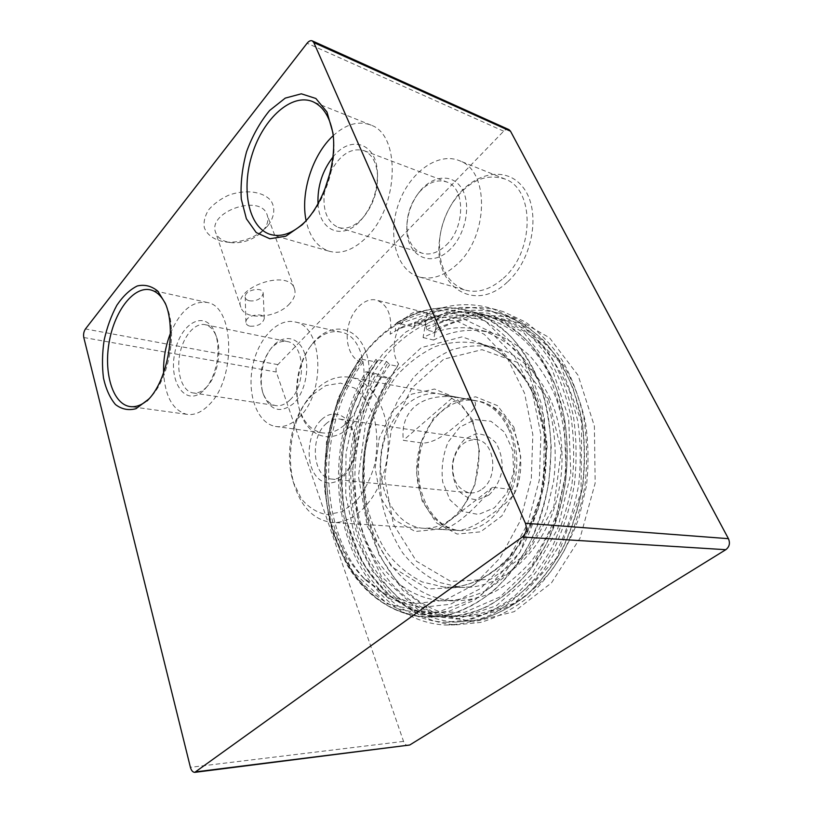 <?xml version="1.0" encoding="UTF-8"?>
<svg xmlns="http://www.w3.org/2000/svg" width="813" height="813" viewBox="0 0 813 813"><rect width="100%" height="100%" fill="white"/><g stroke="black" fill="none" stroke-linecap="round" stroke-linejoin="round"><path stroke-width="0.61" stroke-dasharray="4.07 3.05" d="M250.038 326.206C257.731 326.47 262.467 323.95 264.266 318.645C264.743 312.07 245.577 314.753 245.902 322.263C246.054 324.275 247.437 325.586 250.038 326.206M375.992 359.305L377.1 360.901L376.531 361.998L359.356 358.818L363.187 362.039L361.185 362.151C314.966 421.276 314.103 527.119 362.71 577.139L386.744 595.38L414.772 603.592L444.762 600.268L474.192 584.801L500.198 557.799L519.985 521.346L531.296 478.847L532.84 434.66L524.598 393.35L507.708 358.929L484.233 334.295L456.703 321.013L427.709 319.346L399.59 328.564L390.179 334.204L395.392 331.054L395.565 325.017L396.256 323.117L397.222 322.954L413.461 326.856L414.904 324.905L414.437 322.629L424.965 325.2L426.093 326.531L426.642 330.027L434.416 331.897L437.018 328.147C434.691 319.641 430.311 314.326 423.858 312.222C403.97 305.18 384.966 345.037 398.634 363.96L397.537 366.267L389.752 364.681L386.551 361.48L375.992 359.305C344.316 403.563 332.365 467.394 345.108 522.302C357.954 576.945 396.632 620.055 445.422 622.26L468.877 619.923C484.7 615.258 499.954 607.27 514.639 595.929C528.674 582.758 541.001 566.864 551.62 548.236C560.96 528.359 567.728 507.129 571.915 484.548C574.476 461.682 574.181 439.233 571.061 417.211C566.356 395.951 559.242 376.704 549.72 359.478C539.049 343.787 526.865 331.064 513.186 321.328L491.57 311.237C464.65 303.584 438.939 307.385 414.437 322.629M363.187 362.039C316.897 422.75 316.542 529.426 365.941 580.34L390.626 599.09L419.417 607.596L450.27 604.303L480.564 588.551L507.353 560.94L527.728 523.582L539.365 479.995L540.919 434.67L532.373 392.313L514.914 357.049L490.696 331.856L462.343 318.33L432.526 316.694L403.655 326.186L395.392 331.054M361.185 362.151C350.088 358.99 344.336 341.663 348.574 325.271C352.629 308.838 365.85 296.867 376.988 300.241C388.055 305.007 392.445 316.328 390.179 334.204M165.75 304.479L166.767 306.796C177.325 330.81 169.439 377.049 151.594 396.104L149.582 398.248M170.405 333.432C180.201 310.698 192.579 300.393 207.539 302.538C234.49 306.643 236.339 378.462 209.307 404.549C201.766 412.323 194.185 415.565 186.563 414.284C172.722 410.209 165.069 396.358 163.616 372.74M204.683 389.346L204.856 389.163C216.309 377.171 221.492 349.763 215.293 333.726C206.37 308.31 179.988 322.466 174.693 353.381C168.382 384.031 187.315 408.492 204.683 389.346M206.898 386.734C202.203 391.683 197.437 393.726 192.63 392.862C182.163 390.84 176.269 372.7 179.744 354.539C183.057 336.348 195.029 322.09 205.425 324.753C210.232 326.054 213.9 330.068 216.431 336.795C222 351.216 217.356 375.779 207.061 386.571L206.898 386.734M289.946 399.966C306.542 385.006 304.672 344.214 287.599 341.602C281.654 340.383 276.014 342.812 270.699 348.899C261.298 361.744 258.564 376.013 262.518 391.734C265.17 399.549 269.449 404.142 275.343 405.524C280.312 406.398 285.18 404.549 289.946 399.966M333.167 135.009L333.35 136.33C337.06 163.047 325.983 198.829 308.34 218.311L305.718 221.136M333.228 135.649C346.186 123.911 358.858 120.436 371.267 125.212C400.819 135.354 398.787 205.577 367.374 236.461C354.031 249.937 341.043 254.784 328.432 251.004C316.989 246.735 309.55 236.624 306.125 220.679M318.005 203.687C319.103 230.628 342.303 241.136 360.637 220.496L360.992 220.099C372.303 206.634 377.781 190.76 377.415 172.488C376.338 142.387 350.108 134.816 332.913 157.102M330.068 172.844C339.804 154.561 351.186 147.183 364.224 150.71C372.069 154.368 376.51 162.529 377.537 175.202C377.872 191.573 372.954 205.811 362.801 217.904L362.476 218.26C354.183 226.797 346.053 229.825 338.106 227.345C326.541 221.736 322.09 209.114 324.743 189.47M446.144 245.16C465.077 227.762 465.534 188.27 447.13 182.102C437.17 178.758 427.608 182.468 418.441 193.22C411.053 202.823 407.201 213.687 406.896 225.821C407.201 239.947 412.12 249.012 421.662 253.046C429.731 255.556 437.892 252.924 446.144 245.16M293.737 403.339C280.363 413.878 270.221 410.809 263.31 394.132C258.412 379.63 262.497 358.137 272.355 346.816C282.792 334.245 297.914 336.125 304.011 351.775C310.302 367.242 305.302 392.212 293.737 403.339M298.717 417.638C291.074 424.803 283.31 427.74 275.424 426.439C257.406 423.258 247.02 394.976 252.467 367.12C257.619 339.204 277.619 317.334 295.454 322.05C323.249 326.511 326.115 393.624 298.717 417.638M345.149 424.427C372.618 401.48 369.295 336.806 341.216 332.202C330.098 329.895 319.895 334.56 310.627 346.196C298.401 361.826 293.391 387.913 298.849 407.272C303.066 421.754 310.678 430.25 321.694 432.77C329.671 434.071 337.486 431.286 345.149 424.427M348.797 427.679C329.844 445.687 305.901 435.412 299.408 409.285C293.615 388.695 298.92 361.013 311.928 344.387C327.649 323.422 352.862 323.686 364 347.385C375.454 370.769 367.842 410.697 348.797 427.679M508.938 129.633C507.231 128.932 505.473 129.45 503.674 131.198L277.853 364.631C276.105 366.785 275.597 369.254 276.308 372.039L403.543 741.385C404.6 744.108 406.165 745.48 408.238 745.501M507.373 282.07C473.562 314.397 432.76 284.936 439.599 239.439C441.205 225.79 445.778 213.148 453.308 201.522C471.835 172.681 506.428 164.45 523.592 188.067C541.224 211.197 532.871 259.337 507.373 282.07M437.018 328.147L474.172 314.367L513.155 317.1L549.486 337.741L578.124 375.372L594.384 426.093L595.167 483.146L580.045 538.104L551.478 582.88L514.172 611.671L473.674 621.854L435.179 613.856L402.74 590.289L379.071 554.893L365.677 511.804C358.706 468.125 364.854 426.683 384.122 387.496L398.634 363.96M503.359 278.27C534.293 251.928 535.137 189.693 505.3 179.155C485.859 172.884 468.318 180.71 452.668 202.64C445.585 213.575 441.276 225.475 439.762 238.341C437.811 264.835 446.002 281.999 464.335 289.845C477.18 293.656 490.188 289.804 503.359 278.27M457.333 264.123C444.061 276.298 431.022 280.485 418.207 276.664C396.165 269.53 387.405 235.17 398.482 204.083C409.173 172.854 438.065 151.269 459.894 160.883C489.741 171.33 488.522 236.268 457.333 264.123M450.351 249.124C430.799 269.276 405.768 255.516 406.846 227.62C407.191 214.226 411.439 202.224 419.599 191.624C432.77 174.947 453.258 173.189 462.221 189.297C471.428 205.13 465.575 234.439 450.351 249.124M249.286 300.759C254.093 301.471 258.229 300.21 261.684 296.958L263.209 293.422C263.442 286.217 244.642 289.774 245.231 296.867C245.363 298.808 246.715 300.109 249.286 300.759M397.537 366.267L383.309 389.305C364.59 427.384 358.614 467.648 365.383 510.097C374.813 567.179 414.152 614.648 464.538 616.437C479.68 616.163 494.792 612.687 509.873 606.01C524.639 597.484 538.277 585.98 550.797 571.498C562.362 555.492 571.803 537.474 579.1 517.454L586.427 486.022C588.836 464.335 588.5 443.034 585.441 422.14C580.848 401.947 573.937 383.665 564.7 367.283C554.354 352.344 542.545 340.241 529.273 330.972L508.318 321.359C482.556 314.143 457.922 317.649 434.416 331.897M389.752 364.681C359.041 406.846 347.415 468.024 359.753 520.655C372.171 573.043 409.559 614.262 456.469 616.549C471.621 616.274 486.753 612.768 501.855 606.051C516.641 597.453 530.31 585.858 542.871 571.265L559.11 545.97C568.104 526.976 574.618 506.682 578.632 485.087C581.061 463.227 580.746 441.764 577.697 420.707L569.578 391.226C561.874 373.157 552.23 357.557 540.665 344.448C528.257 333.005 514.903 324.621 500.574 319.285C474.812 312.06 450.168 315.647 426.642 330.027M377.1 360.901L368.187 374.58C343.493 416.602 335.2 472.455 346.511 520.666L361.795 561.641L386.622 594.212L419.366 614.486L457.252 619.069L496.286 605.776L531.509 574.659L557.738 528.684L570.797 473.776L568.653 417.78L551.966 368.645L523.765 332.608L488.481 313.168L450.809 311.064L414.904 324.905M376.531 361.998L367.628 375.636C343.299 417.039 335.119 472.119 346.257 519.629C358.167 572.687 395.738 614.994 442.77 616.742C457.932 616.457 473.075 612.921 488.207 606.112C503.034 597.403 516.753 585.655 529.354 570.858L545.686 545.218C554.73 525.96 561.295 505.391 565.35 483.511C567.83 461.347 567.545 439.599 564.517 418.268L556.427 388.421C548.734 370.128 539.1 354.366 527.525 341.114C515.117 329.57 501.753 321.115 487.424 315.759C461.642 308.544 436.988 312.243 413.461 326.856M263.117 230.455C267.518 225.14 268.859 219.947 267.142 214.876C260.709 193.291 206.858 211.888 215.719 232.691C218.148 238.656 223.768 242.02 232.559 242.772C243.209 243.097 252.548 239.855 260.587 233.046L263.117 230.455M267.772 225.821L264.408 229.266C253.758 238.29 241.37 242.589 227.244 242.162C215.801 240.973 207.254 235.648 204.297 227.589C203.433 221.847 204.876 215.933 208.616 209.835C213.626 204.012 220.15 199.195 228.189 195.405C245.018 189.012 263.26 191.441 270.902 200.689C275.658 208.037 274.398 217.335 267.772 225.821M289.774 303.574C277.223 318.168 244.733 320.942 240.892 307.304C232.366 287.751 288.503 268.168 294.428 288.574C296.034 293.361 294.489 298.361 289.774 303.574M380.992 376.968L372.598 374.112C386.653 351.45 404.234 334.834 425.362 324.275L423.075 337.588C442.353 327.375 462.231 325.078 482.709 330.667C495.747 335.363 507.912 342.883 519.202 353.228C529.72 365.128 538.47 379.305 545.462 395.768C554.436 421.754 557.342 451.54 553.612 481.398L546.905 510.31C540.239 528.745 531.631 545.31 521.092 560.015C509.69 573.317 497.271 583.856 483.826 591.63C470.107 597.677 456.378 600.746 442.628 600.817C401.998 598.307 369.244 562.647 357.679 516.499C346.196 470.158 355.24 415.738 380.992 376.968L391.581 378.99L376.317 373.817C349.519 419.772 341.836 480.89 356.561 532.383C371.429 583.602 409.661 622.829 456.815 624.801L480.615 622.402C496.662 617.687 512.119 609.628 526.997 598.216C541.204 584.964 553.683 568.968 564.425 550.249C573.866 530.269 580.695 508.918 584.913 486.215C587.474 463.227 587.159 440.656 583.968 418.502C579.181 397.11 571.946 377.74 562.281 360.393C551.448 344.57 539.09 331.734 525.208 321.887L503.277 311.633C480.94 305.007 459.101 306.44 437.77 315.932L433.644 340.047C452.902 329.976 472.77 327.741 493.247 333.33C506.286 338.005 518.45 345.484 529.73 355.759C540.259 367.557 549.009 381.612 556.011 397.923C564.994 423.644 567.931 453.126 564.252 482.668L557.596 511.275C550.96 529.507 542.393 545.899 531.895 560.452C520.523 573.612 508.135 584.039 494.721 591.732C481.022 597.718 467.302 600.746 453.552 600.827C412.943 598.338 380.108 563.013 368.452 517.271C356.887 471.327 365.86 417.374 391.581 378.99M445.839 625.034C461.733 624.638 477.607 620.847 493.45 613.652C508.989 604.486 523.369 592.128 536.58 576.6L553.694 549.69C563.185 529.487 570.065 507.912 574.324 484.955C576.915 461.713 576.63 438.908 573.46 416.52C568.683 394.915 561.458 375.352 551.793 357.842C540.96 341.887 528.602 328.95 514.71 319.042L492.769 308.737C470.422 302.111 448.583 303.605 427.242 313.239L425.362 324.275C468.43 302.345 523.176 320.19 550.157 376.429L564.405 422.049L566 473.247L554.466 523.511L531.387 566.407L500.066 596.935L464.68 612.27L429.376 611.935L397.689 597.301L372.202 570.929L354.59 535.919L345.759 495.554L346.003 453.065L355.149 411.561L372.598 374.112L365.759 371.775C338.93 418.187 331.155 479.812 345.779 531.763C360.545 583.419 398.675 623.032 445.839 625.034L456.815 624.801M427.242 313.239L437.77 315.932M376.317 373.817L365.759 371.775M423.075 337.588L433.644 340.047M534.171 370.687C556.742 417.221 556.58 484.995 532.708 536.834C508.826 588.744 465.3 618.815 425.86 616.976C381.063 615.248 344.803 576.193 331.531 525.889C317.253 473.735 326.582 410.88 355.23 366.145C382.395 322.832 428.146 297.954 471.194 311.42C497.343 319.631 518.338 339.387 534.171 370.687M530.289 371.978L541.865 405.199L546.834 442.394L544.669 481.072C539.72 506.753 531.489 530.452 519.954 552.149L499.314 579.75L475.117 599.74L449.071 611.264L422.841 614.14L397.882 608.764C382.283 601.417 368.462 590.787 356.44 576.854C345.657 561.437 337.253 544.049 331.206 524.71C317.141 473.349 326.338 411.368 354.559 367.313C377.567 331.989 406.825 312.863 442.323 309.946C476.215 308.981 510.564 331.084 530.289 371.978M550.411 374.356C573.013 420.24 572.972 486.896 549.283 537.881C525.574 588.927 482.211 618.541 442.77 616.742L414.986 610.766L390.291 595.98L369.915 573.826C358.696 556.011 350.413 536.113 345.078 514.151C341.49 491.54 340.993 468.593 343.564 445.331L351.521 411.591C359.529 390.047 370.098 370.657 383.238 353.421L405.778 332.08L431.561 317.873L459.294 312.111L487.424 315.759C513.562 323.96 534.568 343.493 550.411 374.356M548.999 396.205C566.956 433.227 566.437 486.052 547.088 526.174C527.728 566.346 492.485 589.527 460.239 587.311L438.38 582.21C424.742 575.391 412.821 565.604 402.628 552.84C393.644 538.745 386.988 522.993 382.649 505.584C379.732 487.637 379.285 469.416 381.317 450.93C384.732 432.689 390.433 415.514 398.4 399.437L413.065 378.055C424.589 365.769 437.424 356.399 451.561 349.946C466.164 345.454 480.91 344.702 495.798 347.679C518.135 354.153 535.869 370.332 548.999 396.205M548.623 399.092L561.285 450.859L553.836 506.651L528.044 552.911L490.696 579.252L450.768 581.427L416.429 561.204L393.401 524.233L384.742 477.881L391.246 429.925L411.866 387.964L443.725 359.173L481.987 349.661L519.7 363.177L548.623 399.092M513.867 427.12L520.787 457.058L516.509 489.03L501.956 515.869L480.574 531.834L457.15 534.07L436.429 522.861L422.16 501.052L416.632 473.003L420.585 443.766L433.329 418.431L452.79 401.612L475.635 396.815L497.536 405.667L513.867 427.12M508.491 428.929C517.79 449.396 516.916 477.749 506.153 499.07C493.704 521.245 477.749 531.732 458.298 530.523C430.687 527.413 412.221 491.967 417.628 457.15C422.557 422.262 450.372 394.742 477.516 401.002C490.839 404.295 501.164 413.604 508.491 428.929M472.638 423.014C481.875 444.122 480.859 473.461 469.965 495.534C457.373 518.501 441.337 529.385 421.876 528.176C394.275 525.005 376.043 488.491 381.612 452.587C386.703 416.591 414.6 388.055 441.733 394.346C455.056 397.659 465.361 407.222 472.638 423.014M472.658 420.219L479.446 451.286L474.975 484.538L460.229 512.485L438.705 529.131L415.24 531.499L394.59 519.924L380.484 497.353L375.128 468.318L379.244 438.024L392.1 411.703L411.632 394.153L434.508 389.021L456.388 398.055L472.658 420.219M482.211 489.03C498.847 477.414 494.934 441.845 477.089 439.701C464.609 439.172 456.54 446.876 452.892 462.8C451.754 479.152 457.191 489.162 469.213 492.82C473.735 493.43 478.074 492.17 482.211 489.03M488.898 495.076L477.932 499.751C470.209 499.599 463.583 496.296 458.054 489.843C453.776 481.977 451.906 473.064 452.465 463.125C454.558 453.41 458.705 445.392 464.904 439.061L475.534 433.949C483.247 433.624 490.036 436.611 495.91 442.882C500.544 450.809 502.607 459.975 502.078 470.392C499.843 480.544 495.442 488.776 488.898 495.076M325.84 423.969C330.302 419.864 335.017 418.248 339.976 419.122C347.618 421.093 352.568 427.628 354.834 438.725C356.257 448.156 354.935 457.089 350.85 465.534L344.082 474.558C339.905 478.156 335.576 479.64 331.094 479.009C312.954 477.292 309.479 437.963 325.84 423.969M321.287 419.915C308.92 431.429 305.2 457.841 313.859 472.709C322.253 487.973 340.769 485.961 349.915 467.627C354.62 457.902 356.145 447.617 354.498 436.764C351.307 415.768 333.543 407.476 321.287 419.915M312.273 394.823L305.078 403.319C290.221 423.99 285.251 457.516 293.371 482.261L301.349 498.765C308.594 507.536 317.111 512.83 326.907 514.659L341.856 511.784L356.003 501.458C364.488 491.123 370.83 478.44 375.037 463.43C377.618 447.831 377.395 432.811 374.356 418.38C369.763 405.199 363.187 395.108 354.631 388.116L340.576 383.116L325.922 385.545L312.273 394.823M438.553 529.111L439.376 529.304C448.593 531.468 471.764 513.562 492.546 487.333L512.048 489.426C514.781 489.975 515.564 491.377 514.405 493.633C509.172 500.635 501.438 507.576 491.204 514.487C482.251 520.97 469.731 529.67 458.227 530.381L438.553 529.111L492.546 487.333M453.471 396.846C436.784 395.443 423.786 398.776 414.467 406.835C405.494 415.138 401.774 426.307 403.329 440.351L422.76 443.065C436.093 442.872 449.071 431.347 458.136 423.929C466.632 416.52 481.703 404.478 472.8 400.433L453.471 396.846L403.329 440.351M315.596 389.966L307.639 399.356C291.237 422.191 285.769 459.04 294.733 486.367C301.806 507.373 313.686 519.334 330.373 522.261C354.62 525.676 381.48 496.702 387.059 458.085C392.933 419.508 375.83 382.75 351.836 377.618C338.96 375.006 326.877 379.122 315.596 389.966M426.093 326.531L472.201 311.725L519.487 322.974L559.059 361.439L581.671 422.049L581.021 492.81L556.722 557.86L514.914 603.033L465.503 620.553L418.482 610.065L381.399 576.478L358.706 527.17L352.364 470.016L362.527 412.658L387.964 362.466M386.551 361.48C354.905 405.281 343.025 468.573 355.881 523.003C368.817 577.189 407.608 619.882 456.378 622.057L479.822 619.73C495.625 615.116 510.849 607.209 525.493 595.99C539.486 582.951 551.773 567.23 562.352 548.805C571.641 529.141 578.368 508.145 582.525 485.808C585.035 463.186 584.73 440.981 581.58 419.183L573.206 388.685C565.259 369.976 555.32 353.838 543.389 340.251C530.604 328.391 516.834 319.672 502.078 314.103C475.168 306.46 449.467 310.16 424.965 325.2M397.222 322.954C420.758 308.036 445.412 304.194 471.194 311.42C485.524 316.796 498.897 325.322 511.296 337.009C522.871 350.413 532.495 366.399 540.167 384.956C546.488 404.701 550.177 425.707 551.234 447.993L548.938 481.55C544.812 503.806 538.196 524.72 529.08 544.304C518.724 562.647 506.723 578.297 493.074 591.254C478.786 602.392 463.969 610.228 448.613 614.77L425.86 616.976C378.929 614.587 341.856 572.281 329.722 518.623C317.68 464.721 329.499 402.069 360.271 358.685M359.763 359.641L334.956 409.152L324.804 465.798L330.556 522.241L352.07 570.889L387.496 603.917L432.526 614.069L479.934 596.559L520.127 551.844L543.582 487.668L544.415 417.994L522.922 358.452L485.117 320.82L439.813 310.058L395.565 325.017M277.853 364.631L85.456 328.95M503.674 131.198L307.111 43.231M403.543 741.385L190.405 767.32M83.79 337.497L276.308 372.039M533.613 390.016L547.21 446.581L539.029 507.698L511.062 558.297L470.808 586.895L428.085 588.988L391.632 566.773L367.395 526.59L358.442 476.438L365.494 424.589L387.425 379.092L421.317 347.608L462.109 336.846L502.505 351.114L533.613 390.016M533.308 393.004C551.244 430.534 550.625 484.213 531.143 524.985C511.651 565.807 476.286 589.354 444.03 587.108L422.171 581.935C408.553 575.015 396.663 565.096 386.5 552.159C377.557 537.881 370.941 521.916 366.653 504.273C363.777 486.093 363.37 467.638 365.444 448.898L371.846 421.744C378.299 404.407 386.785 388.817 397.313 374.976C408.858 362.486 421.703 352.954 435.839 346.368C450.463 341.765 465.219 340.952 480.107 343.919C502.454 350.413 520.188 366.765 533.308 393.004M459.782 427.11L448.126 442.079C442.851 454.914 441.053 468.258 442.719 482.119L449.975 499.873L462.648 511.489L478.471 514.466L494.375 507.871L507.027 492.729L513.633 472.079L512.708 450.341L504.538 432.17L491.001 421.286L475.016 419.61L459.782 427.11M512.048 489.426C525.95 451.998 507.83 406.388 479.243 401.327L472.8 400.433M422.76 443.065C409.701 479.853 427.14 526.031 458.227 530.381M362.71 577.139L365.941 580.34M399.59 328.564L403.655 326.186M445.422 622.26L456.378 622.057L479.914 619.73C495.767 615.106 511.031 607.189 525.706 595.97C539.73 582.941 552.027 567.22 562.616 548.805C571.925 529.151 578.653 508.155 582.809 485.828C585.319 463.217 585.004 441.022 581.844 419.223C577.108 398.187 569.964 379.132 560.411 362.059C549.71 346.49 537.495 333.869 523.765 324.174L502.078 314.103L491.57 311.237M471.194 311.42L487.424 315.759L471.194 311.42C444.965 304.103 419.965 308.025 396.185 323.157M425.86 616.976L442.77 616.742L425.86 616.976C392.059 613.896 365.616 596.234 346.501 563.968L333.676 535.462L329.245 519.914L324.509 488.471L326.47 442.211L338.371 397.76L359.417 358.726M166.767 306.796L165.263 303.229M207.539 302.538L150.913 289.977M186.563 414.284L130.934 406.673M216.431 336.795L215.293 333.726M207.061 386.571L204.856 389.163M192.63 392.862L275.343 405.524M205.425 324.753L287.599 341.602M333.35 136.33L333.015 133.627M371.267 125.212L313.188 101.838M328.432 251.004L271.725 234.805M377.537 175.202L377.415 172.488M362.801 217.904L360.992 220.099M338.106 227.345L421.662 253.046M364.224 150.71L447.13 182.102M262.518 391.734L263.31 394.132M270.699 348.899L272.355 346.816M298.849 407.272L299.408 409.285M310.627 346.196L311.928 344.387M341.216 332.202L295.454 322.05M321.694 432.77L275.424 426.439M439.762 238.341L439.599 239.439M452.668 202.64L453.308 201.522M505.3 179.155L459.894 160.883M464.335 289.845L418.207 276.664M406.896 225.821L406.846 227.62M418.441 193.22L419.599 191.624M423.858 312.222L376.988 300.241M264.266 318.645L263.209 293.422M245.902 322.263L245.231 296.867M365.383 510.097L365.677 511.804M383.309 389.305L384.122 387.496M508.318 321.359L500.574 319.285M464.538 616.437L456.469 616.549M346.257 519.629L346.511 520.666M367.628 375.636L368.187 374.58M260.587 233.046L264.408 229.266M232.559 242.772L227.244 242.162M294.428 288.574L267.142 214.876M240.892 307.304L215.719 232.691M492.769 308.737L503.277 311.633M442.628 600.817L453.552 600.827M482.709 330.667L493.247 333.33M331.206 524.71L331.531 525.889M354.559 367.313L355.23 366.145M460.239 587.311L444.03 587.108C475.29 589.405 510.503 566.366 530.137 525.228C549.751 484.192 550.32 429.894 532.373 392.405C519.253 366.307 501.834 350.149 480.107 343.919L495.798 347.679M421.876 528.176L458.298 530.523M441.733 394.346L477.516 401.002M331.094 479.009L469.213 492.82M339.976 419.122L477.089 439.701M354.834 438.725L354.498 436.764M350.85 465.534L349.915 467.627M514.416 493.643C529.639 462.638 517.403 409.864 479.243 401.327L351.836 377.618M439.376 529.304L330.373 522.261M293.371 482.261L294.733 486.367M305.078 403.319L307.639 399.356"/><path stroke-width="1.22" d="M83.79 337.497C83.231 334.336 83.79 331.491 85.456 328.95L307.111 43.231C308.93 41.016 310.668 40.233 312.324 40.904L313.818 42.581L525.401 523.257C527.312 528.867 526.265 533.45 522.292 537.017L194.785 772.35C192.793 772.269 191.329 770.592 190.405 767.32L83.79 337.497M149.013 398.898C168.088 378.553 176.573 328.889 165.263 303.229L157.803 291.156C151.553 285.993 144.724 284.265 137.316 285.963C129.938 289.591 123.119 296.013 116.869 305.231C111.229 315.668 106.97 327.375 104.105 340.332C102.184 353.503 101.981 366.084 103.485 378.086C105.995 389.203 109.979 398.024 115.456 404.528C121.635 409.285 128.484 410.677 136.015 408.695L149.013 398.898M306.115 220.689C324.987 199.856 336.897 161.401 332.913 132.763L326.958 111.96L315.881 98.485L301.318 93.81L285.261 98.109L269.672 110.446C260.079 122.113 252.376 135.883 246.542 151.757C242.142 168.088 240.384 183.88 241.288 199.124L246.38 218.748L256.217 232.559L269.855 238.748L285.82 236.197L302.202 224.815L306.115 220.689M149.582 398.248C142.763 404.884 136.015 407.628 129.358 406.459C112.458 403.329 103.505 372.303 109.318 341.358C114.857 310.363 134.165 285.434 150.913 289.977C156.95 291.654 161.899 296.491 165.75 304.479M163.616 372.74C163.24 359.183 165.496 346.074 170.405 333.432M305.718 221.136L304.682 222.173C292.446 233.646 280.82 237.67 269.784 234.246C248.504 227.183 240.892 189.185 252.335 153.84C263.402 118.373 291.958 92.397 313.188 101.838C323.716 106.808 330.373 117.865 333.167 135.009M306.125 220.679C300.21 193.321 312.283 154.724 333.228 135.649M332.913 157.102C322.314 170.842 317.344 186.37 318.005 203.687M324.743 189.47L330.068 172.844M195.11 772.309L409.711 745.013L725.785 549.7C729.444 546.875 730.318 543.196 728.428 538.673L510.503 131.188L508.938 129.633L312.324 40.904M409.711 745.013L196.218 771.811M725.785 549.7L522.292 537.017M728.428 538.673L525.401 523.257M510.503 131.188L313.818 42.581M149.368 398.502L147.112 400.941M130.934 406.673L129.358 406.459M333.015 133.627L332.913 132.763M304.682 222.173L302.202 224.815M271.725 234.805L269.784 234.246"/></g></svg>
